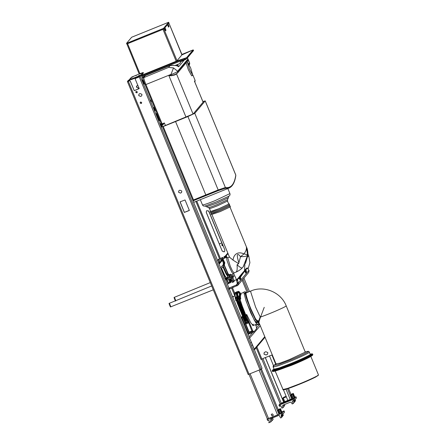 <?xml version="1.0" encoding="UTF-8"?>
<svg xmlns="http://www.w3.org/2000/svg" width="445" height="445" viewBox="0 0 445 445"><rect width="100%" height="100%" fill="white"/><g stroke="black" fill="none" stroke-linecap="round" stroke-linejoin="round"><path stroke-width="0.67" d="M264.786 336.676L254.295 349.153L249.484 337.822M251.425 342.244L250.941 342.439M252.621 345.142L252.137 345.337M254.267 349.136L253.784 349.331M254.295 349.153L254.368 349.664M255.847 325.473L259.552 323.966M256.882 346.95L261.894 359.109L263.401 358.481M263.529 358.258L272.301 354.899M222.211 251.091L206.274 212.421L206.497 210.969L207.047 210.568L208.911 211.358L224.853 250.023L224.625 251.481L224.074 251.881L222.211 251.091L206.319 212.376L206.519 210.941M266.015 354.999L267.584 354.17L267.829 352.574L265.787 351.706L264.213 352.535L263.968 354.137L266.015 354.999L264.013 354.087L264.235 352.512M224.647 251.453L224.119 251.831L222.255 251.041M266.06 354.949L266.983 354.609M261.894 359.109L261.009 359.41L256.203 347.751L261.009 359.404M267.606 354.142L267.022 354.559M222.984 245.801L222.211 243.921M221.794 242.914L208.588 210.88M127.426 81.53L127.932 81.413L127.398 81.468L128.344 80.345L130.836 79.271L131.297 79.566M131.025 79.421L129.35 79.905L129.701 80.762M262.027 368.271L141.21 75.133L140.325 75.433L141.21 75.138L139.78 76.457L140.726 75.333L138.834 76.067M136.176 75.772L135.975 75.288L136.17 75.772L135.975 75.288L131.514 77.185L129.356 79.755L131.203 79.004L131.314 79.599L131.904 79.399L136.031 77.708L135.831 77.224L136.259 77.636L138.745 76.295M137.933 85.251L136.876 85.857L136.648 87.37L138.579 88.182L139.057 87.988M140.325 75.433L138.879 76.017M139.101 87.938L138.579 88.182M136.899 85.835L136.687 87.32L138.618 88.132M127.91 81.335L129.389 79.855M248.705 374.412L248.165 374.479L248.861 374.228M127.882 81.274L127.398 81.468M128.344 81.34L130.018 80.662L130.324 81.179L130.057 80.612L127.459 81.635L128.344 81.34L249.033 374.162L248.165 374.479L127.459 81.641L248.165 374.479M189.386 210.346L184.369 212.376L180.119 201.802M180.064 201.935L184.325 212.426L189.331 210.485M180.08 201.852L185.042 199.955L189.342 210.396M130.279 81.229L134.257 90.68L130.324 81.179M139.179 88.538L134.301 90.63M134.257 90.68L139.124 88.677M139.841 76.623L135.035 78.632L139.14 88.588M140.67 96.448L141.721 95.842L141.955 94.329L140.025 93.517L138.968 94.123L138.74 95.63L140.67 96.448L138.779 95.58L138.99 94.101M140.709 96.398L141.744 95.814M180.514 193.119L181.571 192.513L181.799 191.005L179.869 190.187L178.818 190.799L178.584 192.307L180.514 193.119L178.623 192.257L178.834 190.772M180.559 193.069L181.588 192.485M137.188 92.627L135.825 92.376L135.936 91.57M141.571 103.262L140.208 103.012L140.32 102.205M135.035 78.632L139.279 76.913L259.975 369.734L249.033 374.162M140.169 103.062L140.614 102L141.682 102.45L141.237 103.513L140.169 103.062M135.786 92.427L136.231 91.364L137.299 91.815L136.854 92.883L135.786 92.427M261.015 369.25L259.975 369.734M260.548 369.467L261.087 369.4L260.548 369.467M140.32 76.434L139.279 76.913M161.463 126.736L160.289 123.76L160.773 123.565L160.322 123.955L161.574 126.981L161.941 126.397L161.457 126.597M161.524 126.897L161.09 127.175M161.941 126.397L160.723 123.476M158.153 117.753L156.417 113.575L159.338 120.662L158.153 117.753L157.669 117.947M155.978 113.853L156.417 113.575M159.193 120.69L158.759 120.968M154.448 111.066L154.821 110.627M154.087 107.367L153.686 107.84L154.882 110.783M155.299 110.288L154.131 107.451L153.647 107.646L154.821 110.482M140.264 76.262L139.808 76.518M261.031 369.267L140.292 76.323M261.087 369.4L262.038 368.271M142.611 80.717L144.213 84.144C144.514 83.649 141.744 77.73 142.611 80.717L142.5 79.944M150.605 100.342L151.283 101.788L150.555 100.014M136.031 77.708L135.831 77.23L135.391 77.369L131.114 79.11L131.314 79.599M136.259 77.636L135.831 77.224L135.391 77.369L135.591 77.853M136.064 77.152L141.154 74.938L143.201 72.496L140.692 73.397L140.893 73.881M138.745 76.518L138.445 76.078M141.154 74.938L141.349 75.416L143.401 72.98L143.201 72.502L143.401 72.98M140.887 73.887L140.687 73.403L136.415 75.144M131.542 78.626L130.847 78.865C128.143 80.067 133.261 77.997 130.847 78.865L130.023 79.254M131.581 77.402L132.271 77.169C134.974 75.962 129.857 78.036 132.271 77.169L133.1 76.779M139.079 75.633C140.097 75.188 140.142 75.133 139.213 75.478C138.189 75.923 138.15 75.978 139.079 75.633C140.097 75.188 140.142 75.133 139.213 75.478C138.189 75.923 138.15 75.978 139.079 75.633M139.941 74.015L140.637 73.781C143.34 72.579 138.223 74.649 140.637 73.781L141.46 73.392M133.494 78.754L133.294 78.27L133.517 78.748M131.514 77.185L128.95 80.044M129.556 80.239L129.356 79.755L128.961 80.039M136.593 86.808L136.393 86.324L136.576 86.831M225.292 256.492L225.181 256.214L223.841 257.049L225.17 256.537L223.835 257.06L224.325 258.239L223.846 257.065M224.213 256.604L225.615 256.009L224.458 257.071M227.818 253.077L225.209 256.12M225.298 256.07L226.266 255.68L225.615 256.009L226.221 257.471M226.917 257.266L226.266 255.68L228.024 253.589M224.703 258.089L224.425 257.11L225.17 256.537L225.654 256.409L226.11 257.522L225.654 256.398L225.671 257.7M227.701 277.235L227.896 277.708M228.635 279.499L230.087 282.937M225.899 278.77L225.676 278.375M229.609 279.104L230.699 281.78M240.845 279.054L240.016 277.674C240.995 279.599 241.118 279.454 240.389 277.229L240.178 276.49L244.489 271.211M240.016 277.674L239.688 277.096L238.514 277.708L239.677 277.085M240.15 279.877L239.321 278.503C240.3 280.428 240.422 280.278 239.694 278.058L239.482 277.313M239.321 278.503L238.982 277.908L238.014 278.303L236.501 280.1L237.469 279.71L238.982 277.908M228.914 289.261L237.93 285.223L238.364 283.426L237.469 279.71M237.93 285.223L248.666 272.457L249.1 270.66L247.392 267.907L246.424 268.302L244.911 270.098L245.123 270.844L246.091 270.454L245.879 269.737L244.917 270.126M245.879 269.737L247.392 267.907M246.091 270.454C246.819 272.674 246.697 272.824 245.718 270.894L246.547 272.273M245.718 270.894L245.379 270.304L244.411 270.694M245.851 273.096L245.023 271.723C246.002 273.647 246.124 273.503 245.395 271.278L245.379 270.304M245.023 271.723L244.694 271.144M243.715 271.522L239.21 276.879L240.178 276.49M245.879 269.709L244.911 270.098M245.184 270.538L244.216 270.927M237.474 279.81L236.501 280.1M239.482 277.341L238.514 277.708M240.178 276.517L239.21 276.879M239.215 276.907L239.421 277.624L240.389 277.229M238.52 277.73L238.726 278.448L239.694 278.058M236.506 280.205L237.296 283.476L238.264 283.087L248.989 270.332M230.215 282.875L228.741 279.454M228.001 277.663L227.768 277.096M231.322 282.108L230.927 281.14L232.101 280.751L230.555 281.835L229.503 279.143M225.504 279.638L231.317 277.285L231.712 278.253L227.178 280.089M232.223 275.956L233.419 275.538L232.362 276.796L231.317 277.285M233.82 276.506L233.425 275.527L233.82 276.506L232.763 277.763L231.712 278.253M225.164 278.815L228.441 277.491M229.542 277.04L230.326 276.723M226.449 278.481L227.64 277.997L226.889 278.893L225.698 279.371L226.449 278.481L226.844 279.449M231.712 274.721L232.301 276.111L231.55 277.001L230.549 277.263M236.868 285.913L236.467 284.945L237.296 283.476M237.124 285.807L236.729 284.839L237.129 284.55M230.749 282.358L230.037 282.447L229.798 282.013L228.302 282.686M236.467 284.945L228.519 288.293M233.18 287.47L232.785 286.502M228.519 283.61L230.977 282.091M230.927 281.14L230.521 281.307M231.45 279.254L230.271 279.655M231.578 279.783L231.183 278.815L230.276 279.644M232.201 282.464L232.679 282.219L232.09 281.006L233.058 280.617L233.647 281.835L233.975 281.735L232.201 282.464M231.528 279.638L230.076 280.228M231.556 279.71L230.104 280.3M231.817 280.339L230.365 280.929M231.845 280.411L230.393 281.001M224.28 265.087L224.792 262.772L223.19 259.335L222.928 259.646L224.43 263.195L223.907 265.526L224.475 264.886M223.24 266.321L223.763 263.991L220.603 267.751M222.222 259.73L220.876 260.57L220.503 261.026L221.349 260.764L218.918 263.657M219.129 264.169L222.316 260.375L223.64 263.601L223.162 263.729L223.64 263.601L223.763 263.991M224.258 262.873L223.357 263.312M222.928 259.646L221.838 260.503M283.604 401.802L283.96 401.657M219.335 243.955L221.916 242.909M222.316 243.877L221.86 244.194L222.016 245.662L223.112 245.807M291.653 399.232L292.131 398.726M281.373 403.448L280.194 403.843L261.777 359.159M287.82 400.411L283.471 389.853M273.814 366.43L269.459 355.861M283.715 402.085L265.348 357.524M283.643 402.119L265.276 357.552M221.899 244.149L222.072 245.595L223.095 245.768M221.899 242.87L219.318 243.916M284.756 401.991L284.666 401.785C282.286 402.831 282.186 402.953 284.361 402.152C282.186 402.953 282.286 402.831 284.666 401.785L288.61 400.428M294.568 400.194L294.078 399.004L295.942 396.79L296.431 397.98L294.568 400.194L292.198 401.218L293.172 403.57L292.165 403.977L291.419 402.547L290.424 402.124L282.981 405.139L282.48 406.09L282.981 407.692L284.01 406.469L283.526 404.917M280.333 406.024L279.838 404.833L278.959 405.122L279.443 406.324L280.878 405.801L281.846 408.154L282.981 407.692M279.838 404.833L294.078 399.004M283.243 405.033L282.48 406.09M295.024 399.655L295.469 400.3L295.285 401.123L294.201 402.414L294.351 401.44L293.778 400.578M293.172 403.57L294.201 402.414M293.405 400.728L294.117 402.447M294.829 397.168L295.942 396.779L296.431 397.969M284.455 404.544L284.722 405.401L283.721 406.591M284.794 401.64C280.483 403.526 280.3 403.749 284.238 402.297L288.099 400.734C292.409 398.842 292.593 398.625 288.655 400.077L284.794 401.64M281.307 403.292L284.238 402.297L284.505 402.942L281.557 403.938L262.928 358.692M288.922 400.723C292.877 399.265 292.688 399.482 288.366 401.379L284.505 402.942M291.864 399.721L291.586 399.082L288.655 400.077M293.027 393.73L294.623 397.596L294.412 397.847L292.816 393.981L290.63 395.065L291.353 394.209L293.288 393.419L294.879 397.296L293.283 393.425L291.742 394.253L292.816 393.981M292.226 398.937L290.63 395.065L292.22 398.943L293.283 398.564L294.228 398.064L292.638 394.198M283.621 401.852L282.019 397.975L283.621 401.846M286.352 396.851L283.32 398.08C282.33 398.442 282.38 398.392 283.459 397.913L286.313 396.762M284.917 401.946L283.32 398.08C282.33 398.442 282.38 398.392 283.459 397.913M286.113 396.272L284.183 397.057C283.103 397.53 283.053 397.585 284.043 397.218L286.152 396.367M284.183 397.057C283.103 397.53 283.053 397.585 284.043 397.218L284.21 397.613M294.573 397.474L293.211 393.519M280.144 403.715L278.959 405.122L279.449 406.313M288.221 400.589C290.607 399.543 290.707 399.421 288.527 400.222C290.707 399.421 290.607 399.543 288.221 400.589L284.361 402.152M273.119 415.541L272.234 415.869L271.305 414.712L271.517 414.195M267.406 419.045L248.927 374.206L267.406 419.057L277.591 415.013L279.315 413.972M273.33 415.024L273.091 415.574L272.179 415.936L271.25 414.779L271.489 414.228L272.401 413.867L273.33 415.024M272.512 417.532L272.101 418.522L271.984 418.15M272.101 418.522L272.657 417.861L273.141 419.401L272.112 420.625L271.406 418.383M267.35 418.923L282.202 413.121L284.066 410.907L281.752 411.781M282.38 416.403L283.326 415.28L282.853 414.128M284.555 412.098L284.066 410.907L284.561 412.092L282.692 414.317L281.485 414.868L281.151 416.231L282.236 414.94L282.069 414.629M271.116 418.5L271.823 420.742L270.821 421.932L269.898 418.995L279.16 415.246L280.578 417.983L281.379 417.655L281.568 416.832L281.151 416.231M267.573 420.442L267.083 419.24L267.573 420.442L268.48 420.197L269.314 421.376L268.797 422.75L270.821 421.932M279.404 414.184L277.808 410.318L279.816 409.439L281.407 413.31L280.461 413.805L279.404 414.184L277.808 410.312L278.531 409.45L280.461 408.671L278.92 409.495L280.205 408.977L279.994 409.228L281.59 413.094L281.802 412.843L280.205 408.977M282.052 412.526L280.389 408.76M279.816 409.439L278.709 409.745L279.994 409.228M281.151 415.113L281.485 414.868M281.379 417.655L282.464 416.364L282.647 415.547L282.236 414.94M271.823 420.742L272.112 420.625M161.702 125.868L162.892 124.811L162.358 124.389L161.696 124.828M162.892 124.811L164.366 122.942L162.358 124.389L162.119 123.849L161.407 124.133M175.213 65.46L175.58 65.532M175.247 65.471L170.162 65.526L175.352 65.498M171.119 75.756L168.883 75.617L171.119 75.756L174.49 75.044L174.546 74.665L171.136 75.539L170.813 74.832L168.883 75.617L186.021 117.191M188.524 64.302L189.498 62.745L187.773 59.719L177.805 71.567L177.588 72.991L175.235 74.365L175.614 74.182L175.48 74.599L176.726 73.508M175.614 74.182L174.546 74.665M192.913 75.06L195.127 80.428L194.448 81.229L203.12 102.15M187.773 59.719L187.517 61.182L177.588 72.991M189.27 64.814L189.709 63.151L187.389 57.917M177.672 71.25L173.517 67.918L170.813 74.832L177.805 71.567L177.672 71.25L187.979 58.957L189.709 63.151M194.799 81.969L203.087 102.183M194.882 82.164L195.127 80.428M202.536 204.795C202.692 205.29 206.853 203.916 215.024 200.667L229.926 193.608C230.332 194.91 229.781 195.872 228.274 196.484L215.803 202.119L205.685 205.796M228.268 196.49L228.813 196.145L228.341 197.73L216.465 203.282L206.458 206.714L205.067 205.935M232.902 277.597L234.254 281.112L232.685 282.225M233.058 280.617L232.029 278.119M231.561 276.99L230.404 274.176L231.244 274.899M230.599 277.391L229.436 274.571L230.404 274.176M231.061 278.514L232.09 281.006M229.453 277.152L228.457 277.513L226.839 274.242L227.807 273.847L229.453 277.152L229.943 275.794M221.221 258.328L222.628 257.416L221.221 258.328L221.393 260.297M222.661 257.449L223.379 258.623M233.987 272.902L232.518 271.072L230.21 266.11L227.745 257.761L229.564 257.004M238.759 262.628C236.356 254.329 236.951 252.337 240.545 256.654L238.62 263.635L237.074 264.781C239.783 267.211 241.479 268.274 242.163 267.957L243.181 266.844L247.609 255.263C246.897 256.22 244.544 256.682 240.545 256.654L243.994 253.939C241.507 252.754 239.282 252.543 237.324 253.305C234.882 254.368 233.458 256.643 233.047 260.125L238.62 263.635M233.942 272.935L235.922 272.134C236.551 272.067 240.962 269.531 242.158 267.968L243.382 266.605L247.999 254.618C247.821 251.047 247.359 248.633 246.608 247.37L246.33 246.853C246.786 248.772 246.007 251.136 243.994 253.939C246.163 254.317 247.37 254.763 247.609 255.263L246.33 246.853L247.999 254.585M237.074 264.781C237.441 269.498 237.001 271.967 235.755 272.19M211.87 214.395L229.509 257.188L233.047 260.125M227.807 273.847L224.096 265.337M222.305 259.691L222.189 257.939M226.839 274.242L223.323 266.255M208.527 207.459C208.633 207.804 211.52 206.847 217.182 204.594L227.512 199.738L227.512 201.034L228.719 204.127L218.934 208.699L210.674 211.497L209.434 208.488L208.521 207.565L206.458 206.714M228.68 203.877L229.203 203.932L218.895 208.749L212.827 211.041L210.19 211.698L210.607 211.325M229.236 203.849L229.603 204.9L219.29 209.712L210.591 212.666L210.19 211.698M229.053 205.056L229.42 206.102L219.741 210.619L211.57 213.389L211.175 212.421M229.37 205.835L229.998 205.863L219.691 210.68L213.622 212.977L210.991 213.628L211.492 213.2M230.032 205.779L230.399 206.83L220.091 211.648L211.386 214.596L210.991 213.628M170.174 65.521L168.583 67.406L173.517 67.918M170.68 74.515L145.916 84.539C144.347 80.612 143.646 78.242 143.813 77.43L145.398 75.544L170.162 65.526L145.398 75.544L142.706 77.502L145.398 75.544M165.434 125.523L164.366 122.942L162.119 123.849L145.916 84.539L145.204 84.823M142.461 78.164L168.583 67.406M164.377 66.661L164.85 66.099M159.783 67.974L165.056 65.971L164.611 66.5L159.232 68.747L159.783 67.974L165.078 65.977M175.341 65.498L177.127 65.866L178.617 66.761L183.98 60.387M187.273 61.838L190.649 67.913L192.813 75.4L189.481 69.298L187.273 61.838M192.813 75.4L191.689 75.856L188.352 69.754L186.105 62.856M175.135 298.951C176.053 301.577 175.942 301.71 174.802 299.351C173.884 296.726 173.995 296.593 175.135 298.951M174.073 297.455L210.285 282.597M174.963 299.034C172.154 293.433 177.104 305.431 174.963 299.034M213.272 289.834L170.496 306.944M170.129 304.903C171.047 307.528 170.936 307.662 169.795 305.303C168.883 302.678 168.994 302.544 170.129 304.903M169.067 303.407L211.675 285.963M169.957 304.986C167.153 299.385 172.098 311.383 169.957 304.986M227.868 281.535C226.733 279.176 226.622 279.304 227.534 281.93C228.674 284.294 228.786 284.16 227.868 281.535C226.733 279.176 226.622 279.304 227.534 281.93C228.674 284.294 228.786 284.16 227.868 281.535M163.243 126.519L175.558 121.552L205.807 194.943L193.503 199.944L163.243 126.519L162.514 126.814M175.558 121.552L187.912 116.534L218.178 189.959L205.807 194.943L206.118 195.527L193.03 200.851M202.859 101.516L205.206 100.926L194.788 113.314L187.912 116.534M202.914 101.66L203.599 101.577L193.18 113.965L162.475 126.714M205.228 100.87L235.789 175.119C234.398 184.297 230.922 188.43 225.37 187.506L218.178 189.959L218.473 190.549L206.118 195.527M235.778 174.98L205.206 100.926M235.833 175.48C234.865 182.311 232.59 186.511 229.014 188.068L224.981 188.419L225.37 187.506L194.788 113.314M193.825 200.523L193.503 199.944L192.78 200.244M232.985 297.783L233.197 296.654L234.932 295.953M241.201 308.062L246.269 320.406L246.263 321.396L238.959 303.679L237.702 299.413L241.257 307.996L242.252 307.929L239.844 301.721L239.021 302.066L241.479 308.096L241.958 307.918L238.631 299.118L239.243 299.919L239.888 299.39L239.455 298.612L240.422 298.45L240.484 299.185L239.972 299.441L241.401 303.891L245.746 314.926L242.803 307.729L239.677 298.284M260.169 316.879L260.486 317.018L258.89 322.113L258.434 321.924L260.169 316.879L255.586 307.072L250.719 291.909L250.924 290.952L246.213 292.866M259.368 320.139L264.23 307.328M276.011 363.904L279.899 363.17L289.384 359.588L305.493 352.062L305.181 351.878M186.344 58.896L185.348 59.057L185.537 59.508L187.028 58.351L186.8 57.794L193.347 50.007L193.575 50.563L187.034 58.345M193.124 49.912L186.572 57.7L186.26 58.696L186.572 57.7L176.776 60.993L181.894 54.913L193.13 49.907L181.899 54.429L190.966 50.758M193.575 50.563L193.124 49.907M141.438 75.316L176.192 61.249L162.992 29.364L126.875 43.927M168.56 25.265L169.017 26.672L168.627 27.134L167.454 24.692L165.006 27.601L165.963 30.31L165.573 30.777L164.394 28.33L163.866 28.958L177.066 60.843M181.894 54.913L168.872 23.006L168.065 23.963L168.599 25.254M165.162 65.816L164.405 66.539L159.432 68.552M159.583 68.18L164.884 65.949M159.549 68.091L159.138 68.647M176.192 61.249L176.776 60.993M185.537 59.508L180.637 61.738L179.88 63.546L175.191 65.448M180.236 62.033L180.637 61.738M179.947 63.468L180.703 61.655M180.136 63.012L179.88 63.546M141.532 75.911L184.408 58.556L184.636 59.335L141.844 76.657M168.56 26.973L168.944 26.516L168.038 23.997L168.939 22.923L168.661 22.25L131.67 37.224L126.525 43.337L126.803 44.011L163.793 29.042L164.422 28.296L165.29 30.399M165.495 30.616L165.885 30.154L164.978 27.634L167.481 24.659L168.344 26.761M168.661 22.25L163.515 28.369L163.793 29.042M163.515 28.369L126.525 43.337M245.456 315.194L245.773 316.167L246.58 315.839L252.754 330.813L248.894 332.376L245.345 323.27L244.539 323.598L248.093 332.704L247.476 332.949M244.539 323.598L241.913 317.73L242.72 317.402L242.436 316.529L241.635 316.851L241.913 317.73M242.647 316.178L241.635 316.851M245.345 323.27L242.72 317.402M248.093 332.704L249.144 332.081L245.824 324.021L249.1 322.525M240.723 309.409L243.421 315.956L242.581 316.362L242.976 317.157L239.944 309.631M242.931 317.163L244.155 319.866M245.718 323.109L246.046 323.76M246.58 315.839L246.296 314.965L245.495 315.288L239.733 301.71M249.206 321.707L248.399 322.035L245.773 316.167M251.953 331.141L248.399 322.035M255.48 324.622L256.659 327.375L256.331 327.759L256.665 328.566L253.745 332.037L248.049 334.345M252.204 330.841L249.144 332.081M248.883 322.786L245.824 324.021M244.861 324.416L244.088 324.728M248.026 332.532L247.409 332.782M247.809 333.756L253.411 331.236L253.745 332.037M252.754 330.813L253.088 331.62M244.027 324.577L244.8 324.266M253.327 324.221L253.138 325.568L250.735 322.692L246.697 314.493L245.401 315.066M246.697 314.493L246.296 314.965M252.716 325.434L252.699 324.477M236.723 300.92L236.212 300.881L236.2 299.83L235.761 300.336L235.911 300.848L236.44 300.853L235.906 300.831L235.928 299.847M235.984 300.203L236.134 299.88M236.022 300.013L235.761 300.336L236.139 300.942M235.856 300.025L235.516 298.84L237.291 298.345M235.166 297.894L235.355 297.533M235.349 297.438L235.316 297.939M235.233 297.599L235.594 299.118L235.188 298.183L236.912 297.555L237.202 298.122L235.75 298.684L235.889 300.186L236.05 299.702L237.452 299.246M235.021 294.64L234.61 293.639L234.882 292.905M234.648 293.733L235.032 294.673L234.61 293.633L234.982 292.721L236.417 292.081L236.284 292.721L234.882 293.288L234.949 292.921M240.523 293.689L240.422 297.738L240.756 298.79L239.905 299.379L239.899 298.406L240.333 298.395L240.489 298.912L240.1 299.368L239.76 298.361M240.1 299.368L239.577 298.462M238.631 299.118L239.683 298.706M239.46 296.264L239.143 295.903L239.671 295.997L239.427 296.498L239.143 295.903M239.899 296.531L239.671 295.997M239.427 292.604L239.31 291.848L239.699 292.788C239.443 293.227 239.588 294.557 240.144 296.776L239.349 295.886L237.63 296.342M239.877 296.526L239.699 295.975M237.257 292.042L236.89 291.876L237.157 292.165C236.907 292.665 237.063 294.045 237.619 296.314L238.025 297.104L239.822 296.465M239.015 295.869L239.121 296.287L239.015 295.869L239.377 295.919M236.89 291.876L237.396 292.27L239.226 291.736M241.19 294.69L240.111 293.856C240.367 294.607 239.427 291.703 240.534 297.577L240.65 298.984M239.299 299.847L239.877 301.66L239.193 299.997M239.844 301.721L239.087 299.301L239.71 298.912M240.934 293.522L239.521 292.487L239.371 291.775L239.538 292.337M239.916 296.459L240.144 296.776L239.861 296.492M240.261 297.232L238.409 297.894L238.62 298.645L240.078 298.072L239.766 297.054L238.409 297.894L237.903 297.271L238.626 298.695L240.55 298.295L240.261 297.232M237.174 291.786L236.668 291.931L237.619 299.446L238.876 303.713L239.31 303.518L237.702 299.413L239.132 299.224M239.766 297.054L240.05 297.243M246.408 317.407L246.274 318.036L246.569 317.941L247.832 321.618L246.046 316.773M245.612 316.217L245.69 315.906L245.356 316.161M244.255 315.472L244.967 315.155L242.386 308.891L241.835 308.958L244.533 315.505L245.406 315.227L242.636 308.496L241.78 309.025L242.636 308.496M239.371 291.775L238.437 291.325L236.963 291.864L237.419 292.042L236.946 291.864L237.263 292.048M237.346 292.131L238.003 296.236M237.619 296.314L238.281 298.74L237.385 299.307L237.88 298.773L236.862 291.82M236.645 293.655L235.155 294.073L235.032 294.673L235.205 294.251C234.971 294.724 235.116 296.02 235.633 298.144M235.867 300.13L235.31 298.434M235.678 299.012L235.75 298.684M245.623 322.842L244.444 319.766L244.911 319.577L245.351 320.862L246.096 321.468L238.793 303.746L237.535 299.485L237.408 301.232L240.311 308.368L239.899 308.752L236.556 299.891L236.212 300.881L236.017 300.408L236.479 299.897L236.072 299.98M236.568 299.952L237.141 302.811L239.649 308.908L240.456 308.324L240.65 309.47L239.922 309.748L239.566 308.952L239.833 309.709L239.677 308.652M239.31 303.518L246.474 320.411L246.213 321.512L246.658 322.425M245.217 322.836L243.96 319.365L245.123 322.697L245.685 323.126L247.748 322.286L247.926 321.763L246.691 318.236L246.397 318.331L246.569 317.941M237.903 297.271L237.969 296.987M236.356 292.493L236.423 292.104C236.011 291.631 236.134 293.133 236.801 296.62L237.385 299.307M237.48 299.068L236.056 299.752M238.793 303.746L238.503 303.84L238.876 303.713L246.213 321.512L245.351 320.862M244.21 320.027L244.255 319.271L242.987 317.001L243.96 319.365L244.255 319.271L243.96 319.365L243.003 317.04M243.426 315.978L243.721 316.885L242.976 317.157L239.989 309.67M242.959 316.161L243.51 315.733L242.703 316.317L242.898 315.989L240.15 309.787M245.362 322.453L247.921 321.746L247.693 322.008L247.426 321.618L246.319 318.436L245.846 318.626L244.8 316.595L245.44 316.306L246.319 318.436L246.663 318.275M236.734 291.876L236.456 292.365M237.48 299.09L237.096 297.599M236.479 299.897L237.535 299.485L237.408 301.232M240.395 308.43L237.458 300.887L240.862 309.57L239.922 309.748M236.417 292.081L236.306 292.493L236.417 292.081M236.707 296.843L236.857 297.438M243.777 316.818L243.298 316.996M240.945 309.509L240.244 309.581M243.365 316.022L245.501 320.828L243.91 316.962L242.976 317.157M243.454 315.861L240.89 309.575M260.275 325.718L249.283 338.411M259.663 324.244L256.454 328.06M252.782 332.432L249.078 336.832M251.453 342.305L250.969 342.5M251.503 342.4L251.019 342.594M251.542 342.483L251.063 342.678M252.526 344.869L252.042 345.064M252.56 344.958L252.076 345.159M252.593 345.075L252.109 345.27M196.773 201.118L220.692 259.146M232.479 287.754L234.732 293.216M242.136 280.216L247.186 292.465M195.917 201.463L219.58 258.884L195.911 201.468M231.623 288.099L234.871 295.975L231.617 288.104M249.473 291.542L243.927 278.092L249.461 291.542M242.976 279.221L248.254 292.031M208.699 210.997L221.844 242.892M222.261 243.899L223.04 245.79M129.161 80.979L128.822 80.15L128.344 80.345M248.199 374.545L248.677 374.351M161.974 126.508L161.49 126.703M159.304 120.556L158.821 120.751M159.338 120.662L158.854 120.856M155.333 110.393L154.849 110.588M261.065 369.339L260.581 369.534M157.647 116.523L157.163 116.718M158.125 117.686L157.641 117.88M157.619 116.462L157.135 116.657M141.21 75.138L262.033 368.282M134.307 78.376L134.106 77.892M133.778 78.62L133.583 78.136L133.778 78.62M137.855 76.991L137.655 76.507M138.551 76.662L138.356 76.184M140.653 75.745L140.453 75.261M131.904 79.399L131.703 78.915M224.953 256.231L225.493 256.426M224.425 257.11L225.393 256.721M224.675 258.005L225.637 257.616M245.395 271.278L244.427 271.673M245.184 270.566L244.222 270.955M237.619 280.35L236.651 280.745M238.075 282.347L237.113 282.736M229.631 281.613L230.477 281.207M232.362 276.796L232.763 277.763M238.364 283.426L237.346 283.649M229.843 282.124L230.555 281.835M237.346 284.099L236.729 284.839M229.965 288.772L229.564 287.804M231.016 279.427L230.833 278.982M223.468 263.59L224.792 262.772M222.278 259.975L223.607 263.201M220.503 261.026L220.709 261.532L220.514 261.031M222.155 260.397L222.027 260.086M221.955 260.459L221.844 260.18M291.052 394.565L288.521 388.418L291.058 394.559M291.781 399.148L287.503 388.763M290.246 399.465L286.029 389.236M275.678 364.127L271.934 355.049M280.2 403.832L261.782 359.154M293.516 400.684L293.027 399.493M295.469 400.3L294.384 401.59M295.435 400.15L294.351 401.44M288.366 401.379L288.099 400.734M294.156 398.153L292.56 394.287M293.283 398.564L291.686 394.693M292.96 398.692L291.364 394.826M295.052 399.693L293.967 400.984M268.585 418.656L250.073 373.739M278.259 409.778L261.443 368.977M278.987 414.356L260.503 369.511M277.591 415.013L259.079 370.095M267.968 418.951L268.48 420.197M282.058 412.537L280.461 408.671L282.058 412.532M281.529 416.681L282.614 415.396M281.568 416.832L282.647 415.547M280.461 413.805L278.865 409.94M281.335 413.399L279.738 409.528M280.139 413.933L278.548 410.068M281.151 413.611L281.646 414.807M282.202 413.121L282.692 414.317M193.063 114.059L176.537 73.965L176.915 73.514M174.49 75.044L175.48 74.599M227.317 275.566L228.279 275.171M227.156 275.182L228.124 274.793M222.711 259.53L222.817 258.851L226.538 257.349L226.989 260.425L229.203 266.566L231.745 272.029L233.308 274.076L234.07 272.885M229.637 275.55L228.018 273.53L224.313 265.075M227.796 276.428L226.182 274.237L222.867 266.8M220.915 260.542L220.92 259.513L221.421 259.774C221.265 259.174 220.464 258.918 219.018 259.018L219.619 262.823M221.577 268.335L224.959 275.767L226.744 278.108L227.907 276.629M219.346 263.151L218.634 259.19L219.018 259.018M224.909 278.197L226.416 278.242L224.625 275.9L221.315 268.647M217.688 260.125L217.611 260.481M229.609 275.577L227.996 273.903L224.174 265.248M222.5 259.613L222.539 258.795M227.351 275.105L223.29 266.299M221.087 260.442L221.159 259.524M227.595 276.078L222.995 266.644M227.512 201.034L217.694 205.685C212.315 207.826 209.567 208.733 209.467 208.405M176.949 64.736L177.544 66.183M178.617 66.761L177.666 64.447M233.77 273.736L236.495 279.666L237.085 279.41M248.037 269.036L249.901 262.667L248.805 256.114L247.809 256.693M224.981 188.419L218.473 190.549M193.631 202.314L195.405 201.674L193.636 202.319M232.963 297.733L233.085 296.676M257.394 322.909L254.479 320.6L246.385 301.871M258.267 320.828L255.608 320.144L247.515 301.415C245.612 295.819 244.878 292.588 245.312 291.725L246.625 292.693M258.005 320.739L257.983 322.48L255.28 319.199L250.568 309.125L246.602 298.15L245.718 292.715L246.269 292.838M258.05 322.102L255.352 318.503L250.919 308.958C247.893 301.821 245.278 292.994 246.168 292.905L246.252 292.843M260.486 317.018C268.051 314.582 285.729 306.939 286.141 305.932L286.191 305.804C281.029 292.315 264.163 285.201 250.924 290.952M244.333 293.45L244.199 294.195M255.675 322.547L256.392 322.981M283.315 389.62L287.42 388.791L299.251 384.341L312.023 378.829L318.197 375.497M282.809 389.575L287.737 388.351L299.096 384.052C307.812 380.581 318.42 375.625 318.386 375.04L315.817 376.971C309.737 380.03 301.949 383.373 292.454 387C281.184 391.06 283.988 389.542 283.165 389.842L275.11 370.885M275.711 370.919L291.392 365.367C300.108 361.891 310.716 356.935 310.682 356.35M273.864 370.579L272.985 371.236L277.574 370.323L291.08 365.256L305.587 358.987L312.601 355.199M272.462 371.219L278.042 369.834L290.919 364.967C300.803 361.023 312.829 355.405 312.791 354.748L312.279 355.494C309.937 357.04 304.469 359.632 295.875 363.276C286.174 367.32 279.076 369.973 274.571 371.236C272.796 371.586 272.095 371.575 272.462 371.219L272.262 370.735L277.847 369.35L290.719 364.483C300.603 360.545 312.629 354.921 312.59 354.264L312.857 354.57M272.262 370.735L272.507 370.079L274.025 369.077L272.518 370.107L277.107 369.2L290.613 364.127L305.125 357.858L312.134 354.07L310.243 354.153L312.023 353.792L312.657 354.087M274.215 369.294L278.22 368.683L290.741 363.977L304.191 358.169L310.693 354.654M276.173 363.788L273.992 365.312C273.291 365.573 273.019 366.146 273.185 367.036L274.087 369.228L279.093 367.987L290.635 363.621C299.491 360.088 310.276 355.054 310.237 354.465L310.248 354.454M273.185 367.036L278.192 365.796L289.728 361.429C298.589 357.897 309.37 352.863 309.336 352.268L310.304 354.303M273.992 365.312L277.613 364.839L289.406 360.411C297.9 357.024 308.235 352.195 308.201 351.633L307.606 351.455C308.29 351.144 308.886 351.366 309.397 352.112M126.892 43.977L139.185 73.97L126.886 43.977M165.312 30.572L165.963 30.31M168.371 26.934L169.017 26.672M139.902 73.681L127.609 43.688M184.636 59.335L185.348 59.057L185.12 58.273M236.746 296.732L235.405 297.338L235.188 298.183M240.027 294.011L240.856 294.824M239.327 299.696L239.888 299.39M239.438 299.635L238.826 298.945M237.23 292.348L237.769 293.205L239.226 292.621L239.521 295.931M242.252 307.929L242.503 308.702L242.169 307.89L241.418 308.19M245.312 315.344L245.557 316.111L244.772 316.484M239.171 292.448L237.541 293.105L237.814 296.303M247.426 321.618L247.832 321.618M245.673 318.703L246.035 319.121L246.914 318.937M244.477 315.6L245.223 315.299L245.557 316.111L244.833 316.434M238.531 300.776L238.848 302.149M245.829 319.121L246.474 320.411M237.43 302.717L238.042 302.472M235.155 294.073L236.595 293.478M239.555 309.025L240.311 308.613M236.773 291.853L237.491 299.112M244.255 319.271L244.722 319.082L245.023 319.443M243.999 316.918L244.867 319.032M243.448 315.839L240.862 309.57M254.44 349.848L265.031 337.26M221.087 268.919L223.435 266.121M222.316 260.364L223.646 263.59M282.586 398.331L284.177 402.197M283.487 397.902L283.309 397.468M261.449 368.972L278.264 409.767M189.709 63.145L189.581 64.469M229.926 193.608L227.84 188.547M205.69 205.796L205.69 205.796C204.116 206.408 203.048 206.118 202.486 204.917L200.328 199.677M221.666 257.805L222.628 257.416M226.538 257.349L227.912 257.677M229.57 275.589L230.232 275.322M231.194 274.932L233.308 274.076M226.416 278.242L226.744 278.108M217.449 260.681L218.684 259.151M224.458 278.008L224.953 278.22M247.987 254.868L245.417 263.679M246.608 247.37L229.948 206.947M227.512 199.738L228.374 197.68M142.706 77.502L142.361 77.914M187.979 58.957L187.423 57.878M159.266 68.558L159.722 68.013M187.312 61.811L186.822 62.011M240.406 277.274L244.405 271.456L244.889 264.553M236.495 279.666L234.092 280.639M248.805 256.114L247.999 254.162M231.133 278.681L229.681 279.265M226.917 279.794L225.76 280.261M228.491 283.676L227.356 284.132M229.014 188.068L195.405 201.674M232.362 296.275L233.48 296.542M253.138 325.568L256.876 324.055M240.022 293.889L244.01 292.276M258.489 321.952L258.389 323.96L258.028 324.299L257.099 324.216L255.742 322.692L250.88 313.252L245.924 300.52L244.021 293.133L244.277 291.558M258.089 322.091L258.801 322.152L276.15 364.244M286.191 305.804L305.32 352.218M244.416 293.383L245.89 294.373M256.765 321.24L256.821 322.136M275.427 368.866L276.74 369.317M310.743 356.195L318.448 374.885M304.986 351.912L307.606 351.455M182.083 54.874L168.872 22.995M236.69 300.926L236.011 300.408M239.989 299.424L239.271 299.908M240.739 294.874L240.011 294.084M240.951 293.516L239.644 292.443M239.877 301.66L245.495 315.288M235.032 294.406L235.216 297.588M236.356 300.242L239.566 308.952M236.673 293.756L236.696 294.885"/></g></svg>
